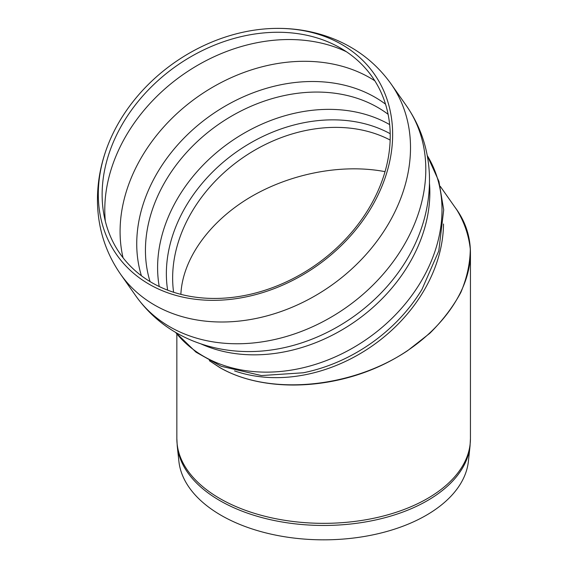 <?xml version="1.0" encoding="UTF-8"?>
<svg xmlns="http://www.w3.org/2000/svg" width="568" height="568" viewBox="0 0 568 568"><rect width="100%" height="100%" fill="white"/><g stroke="black" fill="none" stroke-linecap="round" stroke-linejoin="round"><path stroke-width="0.85" d="M454.876 207.107C465.156 220.689 470.347 235.94 470.439 252.859C470.453 295.41 433.526 341.574 379.822 366.161C326.124 390.763 260.939 391.352 219.844 367.617L209.329 360.673M470.041 446.015L468.408 461.28A145.039 83.737 180 0 1 374.972 534.417A145.039 83.737 180 0 1 221.087 515.311A145.039 83.737 180 0 1 178.884 461.28L177.244 446.015A146.679 84.682 180 0 0 219.93 500.656A146.679 84.682 180 0 0 375.555 519.983A146.679 84.682 180 0 0 470.041 446.015L470.439 438.595A146.8 84.753 180 0 1 379.822 516.894A146.8 84.753 180 0 1 219.844 498.519A146.8 84.753 180 0 1 176.847 438.595L177.244 446.015M209.706 360.872L219.894 367.574C268.671 396.01 351.088 388.562 407.696 350.612L429.848 333.26C442.728 320.444 453.058 306.848 460.818 292.47C466.96 277.894 470.112 263.417 470.283 249.04C468.706 234.974 464.191 221.882 456.743 209.762L440.314 186.396M180.873 294.352C182.47 259.391 208.825 222.187 249.288 197.792C289.85 173.496 342.156 163.428 385.033 171.657M137.286 102.488A153.992 121.445 144.9 0 1 275.068 32.291A153.992 121.445 144.9 0 1 375.384 196.485A153.992 121.445 144.9 0 1 151.876 282.665A153.992 121.445 144.9 0 1 111.186 147.488A153.992 121.445 144.9 0 1 137.286 102.488M149.128 284.22A157.336 124.087 144.9 0 1 107.551 146.104A157.336 124.087 144.9 0 1 134.226 100.131A157.336 124.087 144.9 0 1 274.997 28.407A157.336 124.087 144.9 0 1 377.486 196.166A157.336 124.087 144.9 0 1 149.128 284.22M173.609 292.257A142.845 112.656 144.9 0 1 205.254 192.516A142.845 112.656 144.9 0 1 390.152 140.047M167.638 290.156A145.862 115.041 144.9 0 1 199.666 186.375A145.862 115.041 144.9 0 1 390.195 133.714M159.239 286.549A150.08 118.364 144.9 0 1 191.87 177.805A150.08 118.364 144.9 0 1 389.641 124.598M150.073 281.6A150.08 118.364 144.9 0 1 179.708 160.503A150.08 118.364 144.9 0 1 388.093 114.296M141.425 275.771A153.992 121.445 144.9 0 1 171.898 151.727A153.992 121.445 144.9 0 1 385.53 104.185M123.043 257.751A161.468 127.346 144.9 0 1 156.946 134.935A161.468 127.346 144.9 0 1 374.809 80.784M105.328 221.201A161.468 127.346 144.9 0 1 141.652 113.174A161.468 127.346 144.9 0 1 346.416 51.745M391.111 84A165.352 130.413 144.9 0 1 353.282 267.549A165.352 130.413 144.9 0 1 154.567 305.059A165.352 130.413 144.9 0 1 120.551 274.181L135.844 295.942A165.352 130.413 144.9 0 0 169.867 326.82A165.352 130.413 144.9 0 0 368.582 289.311A165.352 130.413 144.9 0 0 406.404 105.762L391.111 84C376.541 63.623 357.513 48.628 334.019 39.022C315.368 31.545 295.694 28.002 274.997 28.407M419.468 233.675A157.329 124.087 144.9 0 1 419.39 233.874A157.329 124.087 144.9 0 1 251.993 351.542A157.329 124.087 144.9 0 1 251.78 351.542M429.479 183.315A153.963 121.431 144.9 0 1 355.653 321.112A153.963 121.431 144.9 0 1 201.001 343.917M427.243 155.547A153.963 121.431 144.9 0 1 385.942 323.987A153.963 121.431 144.9 0 1 203.706 356.363A153.963 121.431 144.9 0 1 175.626 332.408M422.166 289.048A149.072 117.569 144.9 0 1 421.335 290.418A149.072 117.569 144.9 0 1 304.54 372.516A149.072 117.569 144.9 0 1 302.964 372.835M443.509 223.991A146.729 115.723 144.9 0 1 372.807 345.507A146.729 115.723 144.9 0 1 234.527 370.883M176.847 333.949L176.847 438.595M470.439 252.859L470.439 438.595M107.551 146.104C100.153 165.473 96.823 185.211 97.561 205.318C98.654 230.644 106.322 253.598 120.551 274.181M419.539 233.491L419.39 233.874C426.795 214.505 430.125 194.76 429.394 174.639C428.3 149.306 420.639 126.352 406.404 105.762M251.574 351.549L251.993 351.542C231.254 351.947 211.552 348.397 192.871 340.899C169.406 331.286 150.392 316.305 135.844 295.942M422.017 289.297L438.787 250.914L443.707 209.848L438.929 181.398L427.235 155.497M303.255 372.778L261.457 375.562L221.151 366.282L195.995 352.16L175.583 332.379"/></g></svg>
